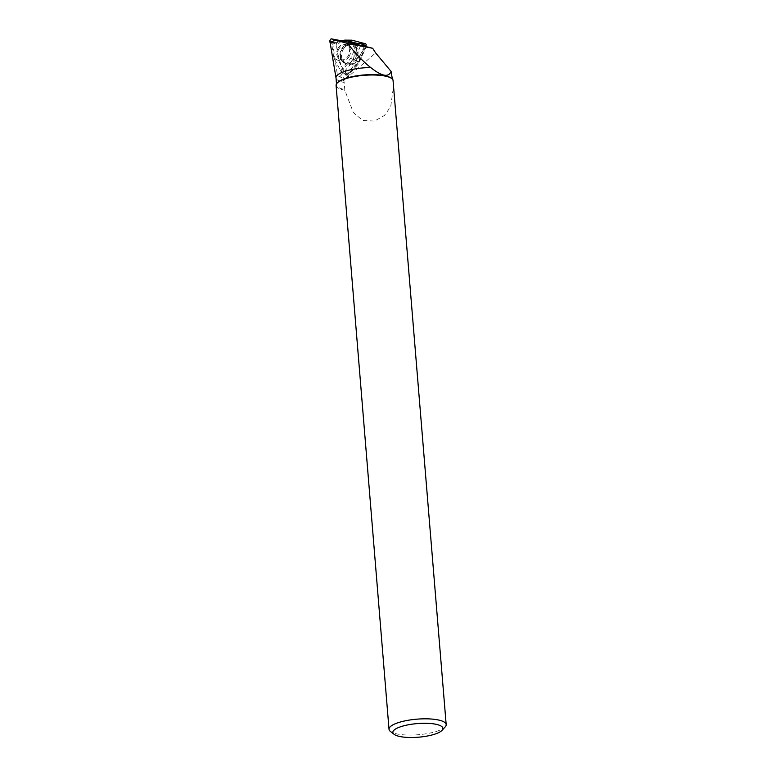 <?xml version="1.0" encoding="UTF-8"?>
<svg xmlns="http://www.w3.org/2000/svg" width="776" height="776" viewBox="0 0 776 776"><rect width="100%" height="100%" fill="white"/><g stroke="black" fill="none" stroke-linecap="round" stroke-linejoin="round"><path stroke-width="0.58" stroke-dasharray="3.88 2.91" d="M341.275 40.75L331.507 42.418L333.787 57.763L340.431 70.461L342.633 72.459L347.677 74.826L365.632 46.424L358.851 61.605A1.426 1.125 108.4 0 1 358.59 62.012L347.677 74.826A1.426 1.125 108.4 0 1 345.931 74.758L338.86 61.226A1.426 1.125 108.4 0 1 338.724 60.79L336.289 44.445A1.426 1.125 108.4 0 1 337.434 42.622L351.644 40.187M343.428 49.033A10.253 8.061 108.4 0 1 352.333 44.426A10.253 8.061 108.4 0 1 356.135 59.645A10.253 8.061 108.4 0 1 345.873 63.797A10.253 8.061 108.4 0 1 343.428 49.033M338.21 48.025A7.896 6.208 108.4 0 1 345.601 44.62A7.896 6.208 108.4 0 1 348.996 54.078A7.896 6.208 108.4 0 1 340.606 59.607A7.896 6.208 108.4 0 1 338.21 48.025M340.431 70.461L350.674 58.433L356.853 44.62M333.787 57.763L338.86 61.226M331.507 42.418L333.137 42.573L336.289 44.445M350.674 58.433L358.851 61.605M335.998 77.813A28.14 7.663 175.3 0 0 336.018 77.998A28.14 7.663 175.3 0 0 344.175 82.45L344.835 90.268L353.4 112.636L362.567 120.396L374.401 121.114L384.363 115.537L390.697 106.758L393.636 85.486M393.005 79.928L392.413 79.424A28.14 7.663 175.3 0 0 391.346 78.221M337.55 82.644A28.14 7.663 175.3 0 0 336.58 84.904A28.14 7.663 175.3 0 0 345.204 89.618M329.819 40.779L331.565 43.204L329.984 42.36M331.565 43.204L332.875 44.474L337.521 75.621L343.011 78.337L343.39 81.043L358.57 63.748L366.447 46.628M344.175 82.45L343.933 81.034M364.4 46.094L359.792 56.386L356.572 54.805L360.772 45.396M357.978 44.921L354.001 53.825L356.572 54.805M366.34 46.608L358.308 63.671L343.39 81.043M359.792 56.386A7.537 5.927 -71.6 0 1 354.176 65.329L343.011 78.337M339.936 76.659L350.713 64.107L347.89 63.535A7.537 5.927 -71.6 0 0 354.001 53.825M347.89 63.535L337.521 75.621M344.66 41.39L333.622 43.281L332.875 44.474M445.191 726.899A28.673 7.809 -4.7 0 1 418.245 734.726A28.673 7.809 -4.7 0 1 390.367 731.409M336.086 85.467A28.673 7.809 175.3 0 0 344.835 90.268M350.713 64.107L352.139 64.185A6.965 5.471 -71.6 0 0 357.464 55.727M354.176 65.329L352.139 64.185M333.622 43.281L331.177 42.602M347.677 74.816L343.981 71.023L341.023 65.378L337.502 52.622L336.493 45.803L340.179 42.156L352.042 40.206M345.931 74.758L342.633 72.459L346.232 75.117M338.724 60.79L335.562 58.927M337.434 42.622L333.137 42.573M358.59 62.012L353.555 59.645M354.923 59.199A10.117 7.954 -71.6 0 0 351.169 44.174A10.117 7.954 -71.6 0 0 341.1 51.439A10.117 7.954 -71.6 0 0 344.796 63.302A10.117 7.954 -71.6 0 0 354.923 59.199M353.643 58.607A9.593 7.547 108.4 0 1 346.048 63.031A9.593 7.547 108.4 0 1 340.208 57.453A9.593 7.547 108.4 0 1 344.001 46.094A9.593 7.547 108.4 0 1 353.73 46.715A9.593 7.547 108.4 0 1 353.643 58.607M349.064 56.561A7.896 6.208 -71.6 0 0 346.678 44.979A7.896 6.208 -71.6 0 0 339.287 48.374A7.896 6.208 -71.6 0 0 341.673 59.965A7.896 6.208 -71.6 0 0 349.064 56.561M345.737 78.909L375.642 52.913M340.606 59.607L341.673 59.965L340.208 57.453L345.873 63.797M345.601 44.62L346.678 44.979L344.001 46.094L352.333 44.426M336.58 84.904L336.503 83.915"/><path stroke-width="1.16" d="M352.042 40.206L365.389 43.747A1.426 1.125 108.4 0 1 365.991 45.638L365.632 46.424L359.986 42.311L352.042 40.206L347.347 40.139L351.644 40.187A1.426 1.125 108.4 0 1 352.042 40.206M356.853 44.62L357.377 43.456L344.854 40.129L341.275 40.75M344.854 40.129L351.819 40.177M357.377 43.456L365.389 43.747M392.413 79.424L391.094 71.431C388.592 77.678 381.802 76.378 370.715 67.541A28.14 7.663 175.3 0 0 335.998 77.813L336.503 83.915M446.181 724.6L393.005 79.928A28.673 7.809 175.3 0 0 391.899 78.657L391.346 78.221A28.14 7.663 175.3 0 0 364.002 74.962A28.14 7.663 175.3 0 0 337.55 82.644L337.075 83.168A28.673 7.809 175.3 0 0 336.086 85.467L389.019 729.294A28.673 7.809 -4.7 0 1 406.188 720.632A28.673 7.809 -4.7 0 1 437.538 719.818A28.673 7.809 -4.7 0 1 446.181 724.6A28.673 7.809 -4.7 0 1 445.191 726.899L442.029 730.352A25.084 6.829 -4.7 0 1 418.448 737.2A25.084 6.829 -4.7 0 1 394.062 734.29A25.084 6.829 -4.7 0 1 404.723 725.57A25.084 6.829 -4.7 0 1 435.326 724.153A25.084 6.829 -4.7 0 1 442.029 730.352M331.061 38.8L344.66 41.39L372.655 48.277L347.706 43.514L331.061 38.8L329.819 40.779M329.984 42.311L335.377 40.187M347.706 43.514C355.573 53.709 363.246 61.721 370.715 67.541M391.094 71.431L375.642 52.913L372.655 48.277M394.062 734.29L390.367 731.409A28.673 7.809 -4.7 0 1 389.019 729.294M391.899 78.657A28.673 7.809 175.3 0 0 384.605 75.98A28.673 7.809 175.3 0 0 337.075 83.168M365.991 45.638L360.695 43.679M336.008 77.901L329.819 40.886"/></g></svg>
